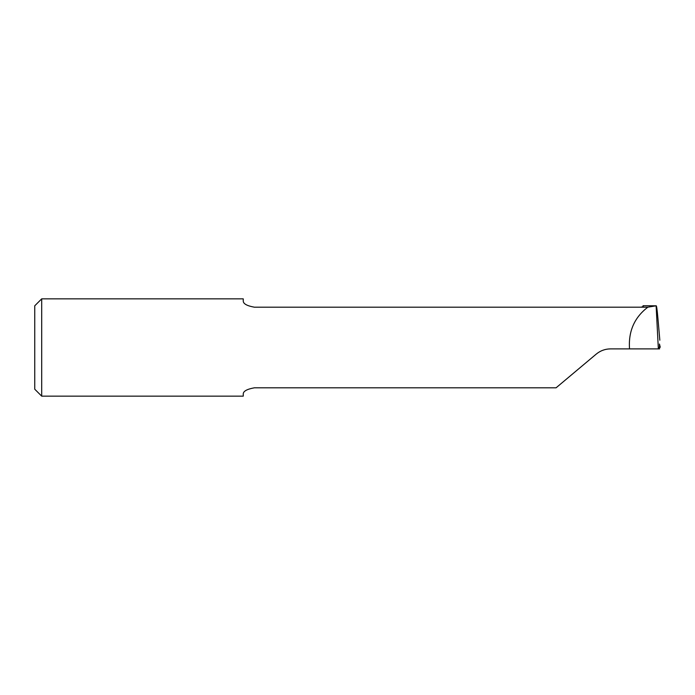 <?xml version="1.0" encoding="UTF-8"?>
<svg xmlns="http://www.w3.org/2000/svg" width="695" height="695" viewBox="0 0 695 695"><rect width="100%" height="100%" fill="white"/><g stroke="black" fill="none" stroke-linecap="round" stroke-linejoin="round"><path stroke-width="1.04" d="M647.827 307.19C634.387 317.467 628.289 331.359 629.531 348.89L610.54 348.89C605.154 348.951 600.384 350.688 596.249 354.094L556.07 387.81L254.37 387.81C246.829 389.174 243.12 391.294 243.25 394.161L243.25 396.15L41.7 396.15L41.7 298.85L243.25 298.85L243.25 300.839C243.12 303.706 246.829 305.826 254.37 307.19L647.827 307.19L656.123 305.809L658.347 348.89L659.564 348.89L659.442 344.008L660.25 347.231L658.886 347.5M659.833 340.22L657.896 318.049C657.122 309.371 656.532 305.287 656.123 305.809L643.084 305.731L642.701 306.773M41.7 298.85L34.75 305.8L34.75 389.2L41.7 396.15M640.721 307.19C642.701 306.895 643.553 306.547 643.266 306.147L643.084 305.731M629.531 348.89L658.347 348.89"/></g></svg>
